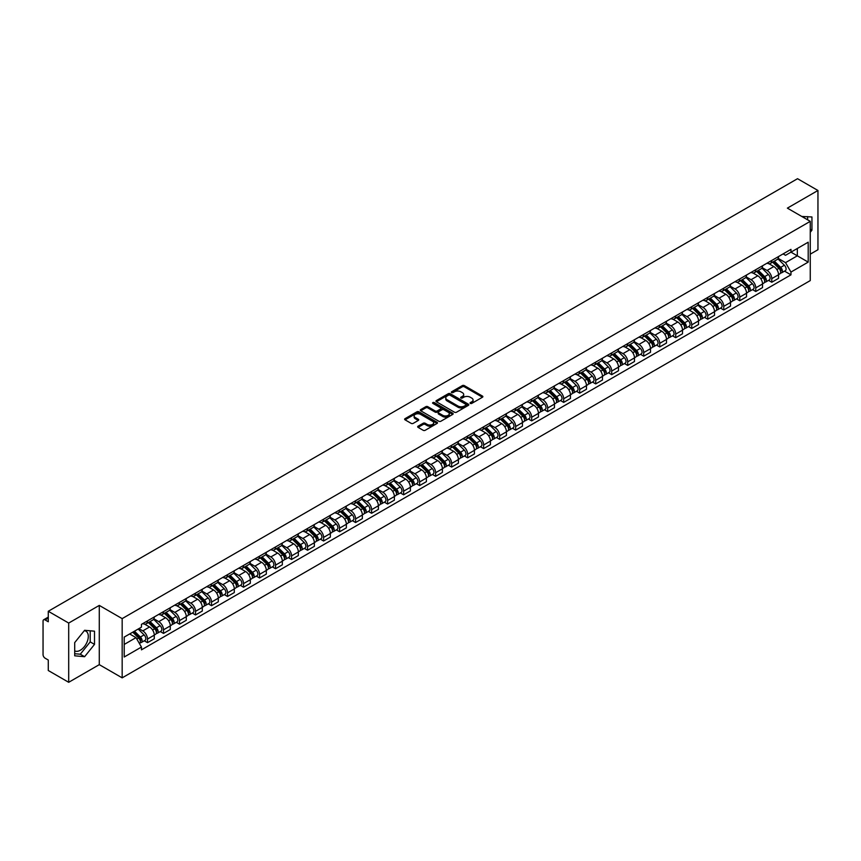<?xml version="1.0" encoding="UTF-8"?>
<svg xmlns="http://www.w3.org/2000/svg" width="861" height="861" viewBox="0 0 861 861"><rect width="100%" height="100%" fill="white"/><g stroke="black" fill="none" stroke-linecap="round" stroke-linejoin="round"><path stroke-width="1.29" d="M470.343 403.411A1.001 0.57 0 0 0 471.753 403.411L482.451 397.233A1.421 0.818 0 0 0 482.87 396.652A1.421 0.818 0 0 0 482.451 396.071L464.327 385.61A1.421 0.818 0 0 0 462.314 385.61L451.605 391.787A1.001 0.57 0 0 0 453.015 392.594L454.404 391.798A4.563 2.637 0 0 1 460.85 391.798L462.357 392.67A4.563 2.637 0 0 1 463.692 394.532A4.563 2.637 0 0 1 462.357 396.394L460.979 397.19A1.001 0.57 0 0 0 462.389 398.008L463.767 397.212A4.563 2.637 0 0 1 470.214 397.212L471.731 398.083A4.563 2.637 0 0 1 473.066 399.935A4.563 2.637 0 0 1 471.731 401.796L470.343 402.604A1.001 0.57 0 0 0 470.343 403.411L470.343 402.604M801.849 216.498A11.322 6.533 -60 0 1 803.399 217.004A11.322 6.533 -60 0 1 804.604 218.091M84.281 630.693A11.322 6.533 -60 0 1 85.96 631.21A11.322 6.533 -60 0 1 87.693 640.283A11.322 6.533 -60 0 1 80.299 650.249A11.322 6.533 -60 0 1 74.703 650.851M418.091 426.195A1.421 0.818 0 0 0 417.682 426.776A1.421 0.818 0 0 0 418.091 427.357L423.181 430.296A1.421 0.818 0 0 0 425.194 430.296L437.076 423.429A1.421 0.818 0 0 0 437.496 422.848A1.421 0.818 0 0 0 437.076 422.267L418.952 411.806A1.421 0.818 0 0 0 416.939 411.806L405.047 418.661A1.421 0.818 0 0 0 404.638 419.242A1.421 0.818 0 0 0 405.047 419.824L411.192 423.375A1.421 0.818 0 0 0 413.205 423.375L418.295 420.437A1.421 0.818 0 0 0 418.715 419.856A1.421 0.818 0 0 0 418.295 419.275L415.25 417.52A3.81 2.196 0 0 1 414.13 415.96A3.81 2.196 0 0 1 416.487 413.926A3.81 2.196 0 0 1 420.642 414.399L432.577 421.298A3.81 2.196 0 0 1 433.686 422.848A3.81 2.196 0 0 1 431.339 424.882A3.81 2.196 0 0 1 427.185 424.408L425.194 423.257A1.421 0.818 0 0 0 423.181 423.257L418.091 426.195L418.091 427.357M122.165 618.618L99.284 605.412L68.697 623.063L48.281 611.267L797.534 178.701L817.95 190.485L787.374 208.136L810.255 221.352L122.165 618.618L122.165 677.855L810.255 280.589L810.255 221.352M454.5 412.215A1.421 0.818 0 0 0 456.513 412.215L468.406 405.348A1.421 0.818 0 0 0 468.815 404.767A1.421 0.818 0 0 0 468.406 404.186L450.271 393.714A1.421 0.818 0 0 0 448.258 393.714L436.376 400.58A1.421 0.818 0 0 0 435.957 401.161A1.421 0.818 0 0 0 436.376 401.743L454.5 412.215M433.298 403.626A1.001 0.57 0 0 1 434.31 403.766L452.725 414.399L440.854 421.255A1.421 0.818 0 0 1 438.841 421.255L420.717 410.783L425.797 407.866L425.797 406.683L420.717 409.621A1.421 0.818 0 0 0 420.297 410.202A1.421 0.818 0 0 0 420.717 410.783L420.717 409.621M425.797 407.866A1.421 0.818 0 0 1 427.809 407.866L427.809 406.683A1.421 0.818 0 0 0 425.797 406.683M427.809 406.683L435.16 410.934A1.421 0.818 0 0 0 437.184 410.934L440.552 408.986A1.421 0.818 0 0 0 440.972 408.405A1.421 0.818 0 0 0 440.552 407.823L432.9 403.4A1.001 0.57 0 0 1 434.31 402.582L452.735 413.226A1.421 0.818 0 0 1 453.155 413.807A1.421 0.818 0 0 1 452.735 414.389L452.735 413.226M68.697 623.063L68.697 682.299L48.281 670.515L48.281 660.032L45.106 658.191A2.906 1.679 -120 0 1 43.05 654.64L43.05 621.104A2.906 1.679 -120 0 1 43.653 619.78L48.281 617.1M810.255 254.167L817.95 249.733L817.95 190.485M68.697 682.299L99.284 664.649L122.165 677.855M48.281 611.267L48.281 621.76L45.106 619.92A2.906 1.679 -120 0 0 43.653 619.78M771.779 260.452A6.673 3.853 60 0 1 770.391 263.444L777.171 259.538A6.673 3.853 -120 0 0 778.548 256.535M762.168 267.642L767.054 270.462A6.673 3.853 60 0 1 771.779 278.641L778.548 274.724A6.673 3.853 -120 0 0 773.824 266.555L768.981 263.757M778.548 274.724L778.548 278.34L771.779 282.247L768.529 280.374M770.391 263.444A6.673 3.853 60 0 1 767.108 263.143M771.779 278.641L771.779 282.247M755.764 269.687A6.673 3.853 60 0 1 754.387 272.689L761.156 268.783A6.673 3.853 -120 0 0 762.545 265.78M752.525 289.619L755.764 291.492L762.545 287.585L762.545 283.969A6.673 3.853 -120 0 0 757.82 275.789L752.977 272.991M754.387 272.689A6.673 3.853 60 0 1 751.104 272.388M746.153 276.876L751.05 279.707A6.673 3.853 60 0 1 755.764 287.875L755.764 291.492M739.76 278.932A6.673 3.853 60 0 1 738.383 281.934L745.152 278.017A6.673 3.853 -120 0 0 746.53 275.025M736.51 298.864L739.76 300.737L746.53 296.819L746.53 293.214A6.673 3.853 -120 0 0 741.816 285.034L736.962 282.236M738.383 281.934A6.673 3.853 60 0 1 735.09 281.633M730.15 286.121L735.046 288.941A6.673 3.853 60 0 1 739.76 297.12L739.76 300.737M723.757 288.177A6.673 3.853 60 0 1 722.368 291.169L729.149 287.262A6.673 3.853 -120 0 0 730.526 284.27M720.506 308.098L723.757 309.971L730.526 306.064L730.526 302.448A6.673 3.853 -120 0 0 725.812 294.279L720.958 291.481M722.368 291.169A6.673 3.853 60 0 1 719.086 290.867M714.146 295.366L719.032 298.186A6.673 3.853 60 0 1 723.757 306.365L723.757 309.971M707.753 297.411A6.673 3.853 60 0 1 706.364 300.414L713.134 296.507A6.673 3.853 -120 0 0 714.522 293.504M704.502 317.343L707.753 319.216L714.522 315.309L714.522 311.693A6.673 3.853 -120 0 0 709.798 303.513L704.955 300.715M706.364 300.414A6.673 3.853 60 0 1 703.082 300.112M698.142 304.6L703.028 307.431A6.673 3.853 60 0 1 707.753 315.6L707.753 319.216M691.738 306.656A6.673 3.853 60 0 1 690.361 309.659L697.13 305.741A6.673 3.853 -120 0 0 698.519 302.749M688.499 326.588L691.738 328.461L698.519 324.543L698.519 320.938A6.673 3.853 -120 0 0 693.794 312.758L688.951 309.96M690.361 309.659A6.673 3.853 60 0 1 687.078 309.357M682.127 313.845L687.024 316.665A6.673 3.853 60 0 1 691.738 324.845L691.738 328.461M675.734 315.901A6.673 3.853 60 0 1 674.357 318.893L681.126 314.986A6.673 3.853 -120 0 0 682.504 311.994M672.484 335.822L675.734 337.695L682.504 333.788L682.504 330.172A6.673 3.853 -120 0 0 677.79 322.003L672.936 319.205M674.357 318.893A6.673 3.853 60 0 1 671.063 318.592M666.123 323.09L671.01 325.91A6.673 3.853 60 0 1 675.734 334.09L675.734 337.695M659.73 325.146A6.673 3.853 60 0 1 658.342 328.138L665.122 324.231A6.673 3.853 -120 0 0 666.5 321.228M656.48 345.067L659.73 346.94L666.5 343.033L666.5 339.417A6.673 3.853 -120 0 0 661.775 331.237L656.932 328.439M658.342 328.138A6.673 3.853 60 0 1 655.06 327.837M650.12 332.324L655.006 335.155A6.673 3.853 60 0 1 659.73 343.324L659.73 346.94M643.716 334.38A6.673 3.853 60 0 1 642.338 337.383L649.108 333.465A6.673 3.853 -120 0 0 650.496 330.473M640.476 354.312L643.716 356.185L650.496 352.278L650.496 348.662A6.673 3.853 -120 0 0 645.772 340.482L640.928 337.684M642.338 337.383A6.673 3.853 60 0 1 639.056 337.081M634.105 341.569L639.002 344.389A6.673 3.853 60 0 1 643.716 352.569L643.716 356.185M627.712 343.625A6.673 3.853 60 0 1 626.334 346.617L633.104 342.71A6.673 3.853 -120 0 0 634.482 339.718M624.462 363.546L627.712 365.419L634.482 361.512L634.482 357.896A6.673 3.853 -120 0 0 629.768 349.727L624.914 346.929M626.334 346.617A6.673 3.853 60 0 1 623.041 346.316M618.101 350.814L622.998 353.634A6.673 3.853 60 0 1 627.712 361.814L627.712 365.419M611.708 352.87A6.673 3.853 60 0 1 610.32 355.862L617.1 351.955A6.673 3.853 -120 0 0 618.478 348.953M608.458 372.791L611.708 374.664L618.478 370.757L618.478 367.141A6.673 3.853 -120 0 0 613.764 358.972L608.91 356.163M610.32 355.862A6.673 3.853 60 0 1 607.037 355.561M602.097 360.049L606.983 362.879A6.673 3.853 60 0 1 611.708 371.048L611.708 374.664M595.704 362.104A6.673 3.853 60 0 1 594.316 365.107L601.086 361.19A6.673 3.853 -120 0 0 602.474 358.198M592.454 382.036L595.704 383.909L602.474 380.002L602.474 376.386A6.673 3.853 -120 0 0 597.749 368.207L592.906 365.408M594.316 365.107A6.673 3.853 60 0 1 591.033 364.806M586.093 369.294L590.98 372.113A6.673 3.853 60 0 1 595.704 380.293L595.704 383.909M579.69 371.349A6.673 3.853 60 0 1 578.312 374.341L585.082 370.434A6.673 3.853 -120 0 0 586.459 367.443M576.45 391.271L579.69 393.154L586.47 389.237L586.47 385.62A6.673 3.853 -120 0 0 581.745 377.452L576.902 374.653M578.312 374.341A6.673 3.853 60 0 1 575.03 374.04M570.079 378.539L574.976 381.358A6.673 3.853 60 0 1 579.69 389.538L579.69 393.154M563.686 380.594A6.673 3.853 60 0 1 562.308 383.586L569.078 379.679A6.673 3.853 -120 0 0 570.456 376.677M560.436 400.516L563.686 402.388L570.456 398.482L570.456 394.865A6.673 3.853 -120 0 0 565.742 386.697L560.888 383.898M562.308 383.586A6.673 3.853 60 0 1 559.015 383.285M554.075 387.773L558.961 390.603A6.673 3.853 60 0 1 563.686 398.772L563.686 402.388M547.682 389.829A6.673 3.853 60 0 1 546.294 392.831L553.063 388.914A6.673 3.853 -120 0 0 554.452 385.922M544.432 409.761L547.682 411.633L554.452 407.727L554.452 404.11A6.673 3.853 -120 0 0 549.727 395.931L544.884 393.133M546.294 392.831A6.673 3.853 60 0 1 543.011 392.53M538.071 397.018L542.957 399.848A6.673 3.853 60 0 1 547.682 408.017L547.682 411.633M531.668 399.073A6.673 3.853 60 0 1 530.29 402.065L537.06 398.159A6.673 3.853 -120 0 0 538.448 395.167M528.428 418.995L531.668 420.878L538.448 416.961L538.448 413.355A6.673 3.853 -120 0 0 533.723 405.176L528.88 402.378M530.29 402.065A6.673 3.853 60 0 1 527.007 401.764M522.057 406.263L526.954 409.083A6.673 3.853 60 0 1 531.668 417.262L531.668 420.878M515.664 408.318A6.673 3.853 60 0 1 514.286 411.31L521.056 407.404A6.673 3.853 -120 0 0 522.433 404.401M512.413 428.24L515.664 430.113L522.433 426.206L522.433 422.59A6.673 3.853 -120 0 0 517.719 414.421L512.865 411.623M514.286 411.31A6.673 3.853 60 0 1 510.993 411.009M506.053 415.497L510.95 418.328A6.673 3.853 60 0 1 515.664 426.496L515.664 430.113M499.66 417.553A6.673 3.853 60 0 1 498.271 420.555L505.052 416.638A6.673 3.853 -120 0 0 506.429 413.646M496.41 437.485L499.66 439.358L506.429 435.451L506.429 431.835A6.673 3.853 -120 0 0 501.715 423.655L496.862 420.857M498.271 420.555A6.673 3.853 60 0 1 494.989 420.254M490.049 424.742L494.935 427.573A6.673 3.853 60 0 1 499.66 435.741L499.66 439.358M483.656 426.798A6.673 3.853 60 0 1 482.268 429.79L489.037 425.883A6.673 3.853 -120 0 0 490.426 422.891M480.406 446.719L483.656 448.603L490.426 444.685L490.426 441.08A6.673 3.853 -120 0 0 485.701 432.9L480.858 430.102M482.268 429.79A6.673 3.853 60 0 1 478.985 429.488M474.045 433.987L478.931 436.807A6.673 3.853 60 0 1 483.656 444.986L483.656 448.603M467.641 436.043A6.673 3.853 60 0 1 466.264 439.035L473.033 435.128A6.673 3.853 -120 0 0 474.411 432.125M464.402 455.964L467.641 457.837L474.422 453.93L474.422 450.314A6.673 3.853 -120 0 0 469.697 442.145L464.854 439.347M466.264 439.035A6.673 3.853 60 0 1 462.97 438.733M458.03 443.232L462.927 446.052A6.673 3.853 60 0 1 467.641 454.231L467.641 457.837M451.638 445.277A6.673 3.853 60 0 1 450.26 448.28L457.03 444.362A6.673 3.853 -120 0 0 458.407 441.37M448.387 465.209L451.638 467.082L458.407 463.175L458.407 459.559A6.673 3.853 -120 0 0 453.693 451.379L448.839 448.581M450.26 448.28A6.673 3.853 60 0 1 446.967 447.978M442.027 452.466L446.913 455.297A6.673 3.853 60 0 1 451.638 463.466L451.638 467.082M435.634 454.522A6.673 3.853 60 0 1 434.245 457.514L441.015 453.607A6.673 3.853 -120 0 0 442.403 450.615M432.383 474.443L435.634 476.327L442.403 472.409L442.403 468.804A6.673 3.853 -120 0 0 437.679 460.624L432.835 457.826M434.245 457.514A6.673 3.853 60 0 1 430.963 457.213M426.023 461.711L430.909 464.531A6.673 3.853 60 0 1 435.634 472.711L435.634 476.327M419.619 463.767A6.673 3.853 60 0 1 418.242 466.759L425.011 462.852A6.673 3.853 -120 0 0 426.399 459.849M416.38 483.688L419.619 485.561L426.399 481.654L426.399 478.038A6.673 3.853 -120 0 0 421.675 469.869L416.832 467.071M418.242 466.759A6.673 3.853 60 0 1 414.959 466.458M410.008 470.956L414.905 473.776A6.673 3.853 60 0 1 419.619 481.956L419.619 485.561M403.615 473.001A6.673 3.853 60 0 1 402.238 476.004L409.007 472.086A6.673 3.853 -120 0 0 410.385 469.094M400.365 492.933L403.615 494.806L410.385 490.899L410.385 487.283A6.673 3.853 -120 0 0 405.671 479.103L400.817 476.305M402.238 476.004A6.673 3.853 60 0 1 398.944 475.702M394.004 480.19L398.901 483.021A6.673 3.853 60 0 1 403.615 491.19L403.615 494.806M387.611 482.246A6.673 3.853 60 0 1 386.223 485.238L393.003 481.331A6.673 3.853 -120 0 0 394.381 478.339M384.361 502.167L387.611 504.051L394.381 500.133L394.381 496.528A6.673 3.853 -120 0 0 389.667 488.348L384.813 485.55M386.223 485.238A6.673 3.853 60 0 1 382.941 484.937M378.001 489.435L382.887 492.255A6.673 3.853 60 0 1 387.611 500.435L387.611 504.051M371.608 491.491A6.673 3.853 60 0 1 370.219 494.483L376.989 490.576A6.673 3.853 -120 0 0 378.377 487.574M368.357 511.412L371.608 513.285L378.377 509.378L378.377 505.762A6.673 3.853 -120 0 0 373.652 497.593L368.809 494.795M370.219 494.483A6.673 3.853 60 0 1 366.937 494.182M361.997 498.68L366.883 501.5A6.673 3.853 60 0 1 371.608 509.68L371.608 513.285M355.593 500.725A6.673 3.853 60 0 1 354.215 503.728L360.985 499.821A6.673 3.853 -120 0 0 362.363 496.819M352.353 520.657L355.593 522.53L362.363 518.623L362.363 515.007A6.673 3.853 -120 0 0 357.649 506.828L352.806 504.029M354.215 503.728A6.673 3.853 60 0 1 350.922 503.427M345.982 507.915L350.879 510.745A6.673 3.853 60 0 1 355.593 518.914L355.593 522.53M339.589 509.97A6.673 3.853 60 0 1 338.212 512.962L344.981 509.055A6.673 3.853 -120 0 0 346.359 506.064M336.339 529.902L339.589 531.775L346.359 527.858L346.359 524.252A6.673 3.853 -120 0 0 341.645 516.073L336.791 513.274M338.212 512.962A6.673 3.853 60 0 1 334.918 512.672M329.978 517.16L334.864 519.979A6.673 3.853 60 0 1 339.589 528.159L339.589 531.775M323.585 519.215A6.673 3.853 60 0 1 322.197 522.207L328.967 518.3A6.673 3.853 -120 0 0 330.355 515.298M320.335 539.137L323.585 541.009L330.355 537.103L330.355 533.486A6.673 3.853 -120 0 0 325.63 525.318L320.787 522.519M322.197 522.207A6.673 3.853 60 0 1 318.914 521.906M313.974 526.405L318.861 529.224A6.673 3.853 60 0 1 323.585 537.404L323.585 541.009M307.571 528.45A6.673 3.853 60 0 1 306.193 531.452L312.963 527.545A6.673 3.853 -120 0 0 314.351 524.543M304.331 548.382L307.571 550.254L314.351 546.348L314.351 542.731A6.673 3.853 -120 0 0 309.626 534.552L304.783 531.754M306.193 531.452A6.673 3.853 60 0 1 302.911 531.151M297.96 535.639L302.857 538.469A6.673 3.853 60 0 1 307.571 546.638L307.571 550.254M291.567 537.694A6.673 3.853 60 0 1 290.189 540.697L296.959 536.78A6.673 3.853 -120 0 0 298.336 533.788M288.317 557.627L291.567 559.499L298.336 555.582L298.336 551.976A6.673 3.853 -120 0 0 293.623 543.797L288.769 540.999M290.189 540.697A6.673 3.853 60 0 1 286.896 540.396M281.956 544.884L286.853 547.704A6.673 3.853 60 0 1 291.567 555.883L291.567 559.499M275.563 546.939A6.673 3.853 60 0 1 274.175 549.931L280.955 546.025A6.673 3.853 -120 0 0 282.333 543.033M272.313 566.861L275.563 568.734L282.333 564.827L282.333 561.211A6.673 3.853 -120 0 0 277.608 553.042L272.765 550.244M274.175 549.931A6.673 3.853 60 0 1 270.892 549.63M265.952 554.129L270.838 556.949A6.673 3.853 60 0 1 275.563 565.128L275.563 568.734M259.548 556.174A6.673 3.853 60 0 1 258.171 559.176L264.94 555.27A6.673 3.853 -120 0 0 266.329 552.267M256.309 576.106L259.559 577.979L266.329 574.072L266.329 570.456A6.673 3.853 -120 0 0 261.604 562.276L256.761 559.478M258.171 559.176A6.673 3.853 60 0 1 254.888 558.875M249.938 563.363L254.834 566.194A6.673 3.853 60 0 1 259.559 574.362L259.559 577.979M243.545 565.419A6.673 3.853 60 0 1 242.167 568.421L248.937 564.504A6.673 3.853 -120 0 0 250.314 561.512M240.305 585.351L243.545 587.224L250.314 583.306L250.314 579.701A6.673 3.853 -120 0 0 245.6 571.521L240.757 568.723M242.167 568.421A6.673 3.853 60 0 1 238.874 568.12M233.934 572.608L238.831 575.428A6.673 3.853 60 0 1 243.545 583.607L243.545 587.224M227.541 574.664A6.673 3.853 60 0 1 226.152 577.656L232.933 573.749A6.673 3.853 -120 0 0 234.31 570.757M224.29 594.585L227.541 596.458L234.31 592.551L234.31 588.935A6.673 3.853 -120 0 0 229.596 580.766L224.743 577.968M226.152 577.656A6.673 3.853 60 0 1 222.87 577.354M217.93 581.853L222.816 584.673A6.673 3.853 60 0 1 227.541 592.852L227.541 596.458M211.537 583.909A6.673 3.853 60 0 1 210.149 586.901L216.918 582.994A6.673 3.853 -120 0 0 218.307 579.991M208.287 603.83L211.537 605.703L218.307 601.796L218.307 598.18A6.673 3.853 -120 0 0 213.582 590L208.739 587.202M210.149 586.901A6.673 3.853 60 0 1 206.866 586.599M201.926 591.087L206.812 593.918A6.673 3.853 60 0 1 211.537 602.087L211.537 605.703M195.522 593.143A6.673 3.853 60 0 1 194.145 596.146L200.914 592.228A6.673 3.853 -120 0 0 202.303 589.236M192.283 613.075L195.522 614.948L202.303 611.041L202.303 607.425A6.673 3.853 -120 0 0 197.578 599.245L192.735 596.447M194.145 596.146A6.673 3.853 60 0 1 190.862 595.844M185.911 600.332L190.808 603.152A6.673 3.853 60 0 1 195.522 611.332L195.522 614.948M179.518 602.388A6.673 3.853 60 0 1 178.141 605.38L184.911 601.473A6.673 3.853 -120 0 0 186.288 598.481M176.268 622.309L179.518 624.182L186.288 620.275L186.288 616.659A6.673 3.853 -120 0 0 181.574 608.49L176.72 605.692M178.141 605.38A6.673 3.853 60 0 1 174.848 605.079M169.908 609.577L174.805 612.397A6.673 3.853 60 0 1 179.518 620.577L179.518 624.182M163.515 611.633A6.673 3.853 60 0 1 162.126 614.625L168.907 610.718A6.673 3.853 -120 0 0 170.284 607.715M160.264 631.554L163.515 633.427L170.284 629.52L170.284 625.904A6.673 3.853 -120 0 0 165.56 617.724L160.716 614.926M162.126 614.625A6.673 3.853 60 0 1 158.844 614.323M153.904 618.811L158.79 621.642A6.673 3.853 60 0 1 163.515 629.811L163.515 633.427M147.5 620.867A6.673 3.853 60 0 1 146.122 623.87L152.892 619.952A6.673 3.853 -120 0 0 154.28 616.96M144.261 640.799L147.511 642.672L154.28 638.765L154.28 635.149A6.673 3.853 -120 0 0 149.556 626.969L144.713 624.171M146.122 623.87A6.673 3.853 60 0 1 142.84 623.568M138.89 628.627L142.786 630.876A6.673 3.853 60 0 1 147.511 639.056L147.511 642.672M783.112 253.909L785.523 255.297L808.199 242.199L797.329 248.485L797.329 255.825L785.523 262.637L778.172 258.397M124.21 644.448L136.016 637.635L141.452 647.052L124.21 657.008L124.21 637.097L141.452 627.152L141.452 624.365L790.968 249.367L790.968 252.155L808.199 262.11L790.968 272.065L785.523 262.637M808.199 242.199L808.199 262.11M141.452 647.052L141.452 649.84L790.968 274.842L790.968 272.065M810.255 232.276L811.945 230.178L811.945 216.972L801.752 216.445M99.284 605.412L99.284 664.649M74.703 655.813L84.604 656.706L94.506 644.383L94.506 631.178L84.604 630.295L74.703 642.618L74.703 655.813M136.016 637.635L129.656 633.965M784.532 271.14L790.968 274.842M807.64 219.846L807.64 216.585M810.255 229.198L811.945 230.178M74.703 653.714L80.299 654.209L90.201 641.897L90.201 630.801M80.299 654.209L84.604 656.706M90.201 641.897L94.506 644.383M470.741 403.551L471.731 402.98A4.563 2.637 0 0 0 473.066 401.129L473.066 399.935M463.692 394.532L463.692 395.716A4.563 2.637 0 0 1 462.357 397.578L461.378 398.148M482.451 396.071L482.451 397.233L464.327 386.793A1.421 0.818 0 0 0 462.314 386.793L452.003 392.734M468.406 404.186L468.406 405.348L450.271 394.898A1.421 0.818 0 0 0 448.258 394.898L436.398 401.753M465.887 405.176A1.001 0.57 0 0 0 465.887 404.358L449.969 395.167A1.001 0.57 0 0 0 448.559 395.167L447.096 396.017A4.563 2.637 0 0 0 445.761 397.879A4.563 2.637 0 0 0 447.096 399.741L457.977 406.015A4.563 2.637 0 0 0 464.423 406.015L465.887 405.176L465.887 406.36A1.001 0.57 0 0 0 466.178 405.951L466.178 404.767M445.761 397.879L445.761 399.063A4.563 2.637 0 0 0 447.096 400.925L447.096 399.741M465.887 406.36L464.423 407.199A4.563 2.637 0 0 1 457.977 407.199L447.096 400.925M427.809 407.866L435.16 412.118A1.421 0.818 0 0 0 437.184 412.118L440.552 410.17A1.421 0.818 0 0 0 440.972 409.588L440.972 408.405M442.791 415.336A3.81 2.196 0 0 0 446.945 415.809A3.81 2.196 0 0 0 449.302 413.775A3.81 2.196 0 0 0 448.183 412.225L443.975 409.793A1.421 0.818 0 0 0 441.962 409.793L438.593 411.741A1.421 0.818 0 0 0 438.174 412.322A1.421 0.818 0 0 0 438.593 412.903L442.791 415.336L442.791 416.52A3.81 2.196 0 0 0 446.945 416.993A3.81 2.196 0 0 0 449.302 414.959L449.302 413.775M438.174 412.322L438.174 413.506A1.421 0.818 0 0 0 438.593 414.087L438.593 412.903M442.791 416.52L438.593 414.087M433.686 422.848L433.686 424.032A3.81 2.196 0 0 1 431.339 426.066A3.81 2.196 0 0 1 427.185 425.592L425.194 424.441A1.421 0.818 0 0 0 423.181 424.441L418.112 427.368M414.13 415.96L414.13 417.144A3.81 2.196 0 0 0 415.25 418.704L415.25 417.52M418.295 419.275L418.295 420.437L415.25 418.704M437.076 422.267L437.076 423.429L418.952 412.989A1.421 0.818 0 0 0 416.939 412.989L405.068 419.834L405.047 418.661M772.64 262.153L778.947 268.374A3.627 2.099 60 0 1 779.905 273.809L778.548 274.594M773.899 263.391L776.568 264.93M773.339 261.744L780.238 268.557A1.744 1.001 60 0 1 780.701 271.172A1.744 1.001 60 0 1 780.54 271.237M774.383 261.141L780.69 267.362A3.627 2.099 60 0 1 781.648 272.808A3.627 2.099 60 0 1 780.55 272.915M777.913 258.849L784.382 265.231A3.627 2.099 60 0 1 785.34 270.666L781.648 272.808M756.625 271.387L762.932 277.619A3.627 2.099 60 0 1 763.89 283.054L762.545 283.829M757.884 272.636L760.564 274.175M757.325 270.989L764.234 277.802A1.744 1.001 60 0 1 764.697 280.417A1.744 1.001 60 0 1 764.536 280.471M758.38 270.386L764.676 276.607A3.627 2.099 60 0 1 765.633 282.042A3.627 2.099 60 0 1 764.546 282.16M761.899 268.094L768.378 274.476A3.627 2.099 60 0 1 769.336 279.911L765.633 282.042M740.621 280.632L746.928 286.853A3.627 2.099 60 0 1 747.886 292.299L746.53 293.074M741.881 281.87L744.55 283.42M741.321 280.234L748.231 287.047A1.744 1.001 60 0 1 748.683 289.651A1.744 1.001 60 0 1 748.532 289.716M742.365 279.631L748.672 285.852A3.627 2.099 60 0 1 749.63 291.287A3.627 2.099 60 0 1 748.532 291.405M745.895 277.328L752.363 283.71A3.627 2.099 60 0 1 753.321 289.156L749.63 291.287M724.618 289.877L730.924 296.098A3.627 2.099 60 0 1 731.882 301.533L730.526 302.319M725.877 291.115L728.546 292.665M725.317 289.468L732.227 296.281A1.744 1.001 60 0 1 732.679 298.896A1.744 1.001 60 0 1 732.517 298.961M726.361 288.865L732.668 295.086A3.627 2.099 60 0 1 733.626 300.532A3.627 2.099 60 0 1 732.528 300.64M729.891 286.573L736.359 292.955A3.627 2.099 60 0 1 737.317 298.401L733.626 300.532M708.614 299.122L714.921 305.343A3.627 2.099 60 0 1 715.868 310.778L714.522 311.564M709.862 300.36L712.542 301.899M709.313 298.713L716.212 305.526A1.744 1.001 60 0 1 716.675 308.141A1.744 1.001 60 0 1 716.513 308.195M710.357 298.11L716.664 304.331A3.627 2.099 60 0 1 717.622 309.766A3.627 2.099 60 0 1 716.524 309.885M713.887 295.818L720.356 302.2A3.627 2.099 60 0 1 721.314 307.635L717.622 309.766M692.599 308.356L698.906 314.577A3.627 2.099 60 0 1 699.864 320.023L698.508 320.798M693.858 309.594L696.538 311.144M693.299 307.958L700.208 314.771A1.744 1.001 60 0 1 700.671 317.375A1.744 1.001 60 0 1 700.51 317.44M694.343 307.355L700.65 313.576A3.627 2.099 60 0 1 701.607 319.011A3.627 2.099 60 0 1 700.51 319.13M697.873 305.052L704.352 311.434A3.627 2.099 60 0 1 705.299 316.88L701.607 319.011M676.595 317.601L682.902 323.822A3.627 2.099 60 0 1 683.86 329.257L682.504 330.043M677.855 318.839L680.524 320.389M677.295 317.192L684.204 324.005A1.744 1.001 60 0 1 684.656 326.62A1.744 1.001 60 0 1 684.506 326.685M678.339 316.59L684.646 322.81A3.627 2.099 60 0 1 685.604 328.256A3.627 2.099 60 0 1 684.506 328.375M681.869 314.297L688.337 320.679A3.627 2.099 60 0 1 689.295 326.125L685.604 328.256M660.591 326.846L666.898 333.067A3.627 2.099 60 0 1 667.856 338.502L666.5 339.288M661.851 328.084L664.52 329.623M661.291 326.437L668.19 333.25A1.744 1.001 60 0 1 668.653 335.865A1.744 1.001 60 0 1 668.491 335.919M662.335 325.835L668.642 332.055A3.627 2.099 60 0 1 669.6 337.49A3.627 2.099 60 0 1 668.502 337.609M665.865 323.542L672.333 329.924A3.627 2.099 60 0 1 673.291 335.36L669.6 337.49M644.577 336.081L650.884 342.301A3.627 2.099 60 0 1 651.842 347.747L650.496 348.522M645.836 337.329L648.516 338.868M645.276 335.682L652.186 342.495A1.744 1.001 60 0 1 652.649 345.1A1.744 1.001 60 0 1 652.487 345.164M646.331 335.08L652.627 341.3A3.627 2.099 60 0 1 653.585 346.735A3.627 2.099 60 0 1 652.498 346.854M649.851 332.776L656.33 339.169A3.627 2.099 60 0 1 657.287 344.604L653.585 346.735M628.573 345.326L634.88 351.546A3.627 2.099 60 0 1 635.838 356.981L634.482 357.767M629.832 346.563L632.501 348.113M629.273 344.917L636.182 351.729A1.744 1.001 60 0 1 636.634 354.345A1.744 1.001 60 0 1 636.483 354.409M630.317 344.314L636.623 350.535A3.627 2.099 60 0 1 637.581 355.98A3.627 2.099 60 0 1 636.483 356.099M633.847 342.021L640.315 348.404A3.627 2.099 60 0 1 641.273 353.849L637.581 355.98M612.569 354.571L618.876 360.791A3.627 2.099 60 0 1 619.834 366.226L618.478 367.012M613.828 355.808L616.498 357.347M613.269 354.162L620.168 360.974A1.744 1.001 60 0 1 620.63 363.59A1.744 1.001 60 0 1 620.469 363.643M614.313 353.559L620.62 359.78A3.627 2.099 60 0 1 621.577 365.215A3.627 2.099 60 0 1 620.48 365.333M617.843 351.266L624.311 357.649A3.627 2.099 60 0 1 625.269 363.084L621.577 365.215M596.565 363.805L602.872 370.026A3.627 2.099 60 0 1 603.819 375.471L602.474 376.246M597.814 365.053L600.494 366.592M597.265 363.407L604.164 370.219A1.744 1.001 60 0 1 604.626 372.824A1.744 1.001 60 0 1 604.465 372.888M598.309 362.804L604.616 369.025A3.627 2.099 60 0 1 605.574 374.46A3.627 2.099 60 0 1 604.476 374.578M601.839 360.501L608.307 366.894A3.627 2.099 60 0 1 609.265 372.329L605.574 374.46M580.551 373.05L586.858 379.27A3.627 2.099 60 0 1 587.815 384.706L586.459 385.491M581.81 374.287L584.49 375.837M581.25 372.641L588.16 379.453A1.744 1.001 60 0 1 588.623 382.069A1.744 1.001 60 0 1 588.461 382.133M582.294 372.038L588.601 378.259A3.627 2.099 60 0 1 589.559 383.705A3.627 2.099 60 0 1 588.461 383.823M585.824 369.746L592.303 376.128A3.627 2.099 60 0 1 593.251 381.574L589.559 383.705M564.547 382.295L570.854 388.515A3.627 2.099 60 0 1 571.812 393.951L570.456 394.736M565.806 383.532L568.475 385.071M565.246 381.886L572.156 388.698A1.744 1.001 60 0 1 572.608 391.314A1.744 1.001 60 0 1 572.457 391.378M566.29 381.283L572.597 387.504A3.627 2.099 60 0 1 573.555 392.939A3.627 2.099 60 0 1 572.457 393.057M569.821 378.991L576.289 385.373A3.627 2.099 60 0 1 577.247 390.808L573.555 392.939M548.543 391.529L554.85 397.75A3.627 2.099 60 0 1 555.808 403.196L554.452 403.97M549.802 392.777L552.471 394.316M549.243 391.131L556.141 397.943A1.744 1.001 60 0 1 556.604 400.548A1.744 1.001 60 0 1 556.443 400.613M550.287 390.528L556.593 396.749A3.627 2.099 60 0 1 557.551 402.184A3.627 2.099 60 0 1 556.454 402.302M553.817 388.225L560.285 394.618A3.627 2.099 60 0 1 561.243 400.053L557.551 402.184M532.529 400.774L538.835 406.995A3.627 2.099 60 0 1 539.793 412.43L538.448 413.215M533.788 402.012L536.468 403.561M533.228 400.365L540.138 407.178A1.744 1.001 60 0 1 540.6 409.793A1.744 1.001 60 0 1 540.439 409.858M534.283 399.762L540.579 405.983A3.627 2.099 60 0 1 541.537 411.429A3.627 2.099 60 0 1 540.45 411.547M537.802 397.47L544.281 403.852A3.627 2.099 60 0 1 545.239 409.298L541.537 411.429M516.525 410.019L522.831 416.24A3.627 2.099 60 0 1 523.789 421.675L522.433 422.46M517.784 411.257L520.453 412.796M517.224 409.61L524.134 416.423A1.744 1.001 60 0 1 524.586 419.038A1.744 1.001 60 0 1 524.435 419.103M518.268 409.007L524.575 415.228A3.627 2.099 60 0 1 525.533 420.663A3.627 2.099 60 0 1 524.435 420.781M521.798 406.715L528.267 413.097A3.627 2.099 60 0 1 529.224 418.532L525.533 420.663M500.521 419.253L506.828 425.474A3.627 2.099 60 0 1 507.786 430.92L506.429 431.695M501.78 420.502L504.449 422.041M501.22 418.855L508.119 425.668A1.744 1.001 60 0 1 508.582 428.272A1.744 1.001 60 0 1 508.42 428.337M502.264 418.252L508.571 424.473A3.627 2.099 60 0 1 509.529 429.908A3.627 2.099 60 0 1 508.431 430.026M505.794 415.949L512.263 422.342A3.627 2.099 60 0 1 513.221 427.777L509.529 429.908M484.517 428.498L490.824 434.719A3.627 2.099 60 0 1 491.771 440.154L490.426 440.94M485.765 429.736L488.445 431.286M485.217 428.089L492.115 434.902A1.744 1.001 60 0 1 492.578 437.517A1.744 1.001 60 0 1 492.417 437.582M486.261 427.486L492.567 433.707A3.627 2.099 60 0 1 493.525 439.153A3.627 2.099 60 0 1 492.427 439.271M489.791 425.194L496.259 431.576A3.627 2.099 60 0 1 497.217 437.022L493.525 439.153M468.502 437.743L474.809 443.964A3.627 2.099 60 0 1 475.767 449.399L474.411 450.185M469.762 438.981L472.441 440.52M469.202 437.334L476.111 444.147A1.744 1.001 60 0 1 476.574 446.762A1.744 1.001 60 0 1 476.413 446.827M470.246 436.731L476.553 442.952A3.627 2.099 60 0 1 477.511 448.398A3.627 2.099 60 0 1 476.413 448.506M473.776 434.439L480.255 440.821A3.627 2.099 60 0 1 481.202 446.256L477.511 448.398M452.499 446.977L458.805 453.198A3.627 2.099 60 0 1 459.763 458.644L458.407 459.419M453.758 448.226L456.427 449.765M453.198 446.579L460.108 453.392A1.744 1.001 60 0 1 460.56 455.996A1.744 1.001 60 0 1 460.409 456.061M454.242 445.976L460.549 452.197A3.627 2.099 60 0 1 461.507 457.632A3.627 2.099 60 0 1 460.409 457.751M457.772 443.684L464.24 450.066A3.627 2.099 60 0 1 465.198 455.501L461.507 457.632M436.495 456.222L442.802 462.443A3.627 2.099 60 0 1 443.759 467.878L442.403 468.664M437.754 457.46L440.423 459.01M437.194 455.824L444.093 462.626A1.744 1.001 60 0 1 444.556 465.241A1.744 1.001 60 0 1 444.394 465.306M438.238 455.211L444.545 461.442A3.627 2.099 60 0 1 445.503 466.877A3.627 2.099 60 0 1 444.405 466.996M441.768 452.918L448.237 459.3A3.627 2.099 60 0 1 449.194 464.746L445.503 466.877M420.48 465.467L426.787 471.688A3.627 2.099 60 0 1 427.745 477.123L426.399 477.909M421.739 466.705L424.419 468.244M421.18 465.058L428.089 471.871A1.744 1.001 60 0 1 428.552 474.486A1.744 1.001 60 0 1 428.391 474.551M422.234 464.456L428.53 470.676A3.627 2.099 60 0 1 429.488 476.122A3.627 2.099 60 0 1 428.401 476.23M425.754 462.163L432.233 468.545A3.627 2.099 60 0 1 433.191 473.98L429.488 476.122M404.476 474.702L410.783 480.922A3.627 2.099 60 0 1 411.741 486.368L410.385 487.143M405.735 475.95L408.405 477.489M405.176 474.303L412.085 481.116A1.744 1.001 60 0 1 412.537 483.721A1.744 1.001 60 0 1 412.387 483.785M406.22 473.701L412.527 479.921A3.627 2.099 60 0 1 413.484 485.356A3.627 2.099 60 0 1 412.387 485.475M409.75 471.408L416.218 477.79A3.627 2.099 60 0 1 417.176 483.225L413.484 485.356M388.472 483.947L394.779 490.167A3.627 2.099 60 0 1 395.737 495.602L394.381 496.388M389.732 485.184L392.401 486.734M389.172 483.548L396.071 490.361A1.744 1.001 60 0 1 396.534 492.966A1.744 1.001 60 0 1 396.372 493.03M390.216 482.946L396.523 489.166A3.627 2.099 60 0 1 397.481 494.601A3.627 2.099 60 0 1 396.383 494.72M393.746 480.642L400.214 487.025A3.627 2.099 60 0 1 401.172 492.47L397.481 494.601M372.469 493.192L378.765 499.412A3.627 2.099 60 0 1 379.723 504.847L378.377 505.633M373.717 494.429L376.397 495.968M373.168 492.783L380.067 499.595A1.744 1.001 60 0 1 380.53 502.211A1.744 1.001 60 0 1 380.368 502.275M374.212 492.18L380.519 498.401A3.627 2.099 60 0 1 381.466 503.846A3.627 2.099 60 0 1 380.379 503.954M377.742 489.887L384.21 496.27A3.627 2.099 60 0 1 385.168 501.705L381.466 503.846M356.454 502.426L362.761 508.647A3.627 2.099 60 0 1 363.719 514.092L362.363 514.867M357.713 503.674L360.393 505.213M357.154 502.028L364.063 508.84A1.744 1.001 60 0 1 364.526 511.445A1.744 1.001 60 0 1 364.364 511.509M358.198 501.425L364.504 507.646A3.627 2.099 60 0 1 365.462 513.081A3.627 2.099 60 0 1 364.364 513.199M361.728 499.132L368.207 505.515A3.627 2.099 60 0 1 369.154 510.95L365.462 513.081M340.45 511.671L346.757 517.891A3.627 2.099 60 0 1 347.715 523.337L346.359 524.112M341.709 512.908L344.378 514.458M341.15 511.273L348.059 518.085A1.744 1.001 60 0 1 348.511 520.69A1.744 1.001 60 0 1 348.361 520.754M342.194 510.67L348.501 516.891A3.627 2.099 60 0 1 349.458 522.326A3.627 2.099 60 0 1 348.361 522.444M345.724 508.367L352.192 514.749A3.627 2.099 60 0 1 353.15 520.195L349.458 522.326M324.446 520.916L330.753 527.136A3.627 2.099 60 0 1 331.711 532.572L330.355 533.357M325.706 522.153L328.375 523.692M325.146 520.507L332.045 527.319A1.744 1.001 60 0 1 332.507 529.935A1.744 1.001 60 0 1 332.346 529.999M326.19 519.904L332.497 526.125A3.627 2.099 60 0 1 333.455 531.571A3.627 2.099 60 0 1 332.357 531.678M329.72 517.612L336.188 523.994A3.627 2.099 60 0 1 337.146 529.429L333.455 531.571M308.432 530.15L314.739 536.371A3.627 2.099 60 0 1 315.696 541.817L314.34 542.591M309.691 531.398L312.371 532.937M309.131 529.752L316.041 536.564A1.744 1.001 60 0 1 316.504 539.169A1.744 1.001 60 0 1 316.342 539.234M310.186 529.149L316.482 535.37A3.627 2.099 60 0 1 317.44 540.805A3.627 2.099 60 0 1 316.353 540.923M313.705 526.857L320.184 533.239A3.627 2.099 60 0 1 321.142 538.674L317.44 540.805M292.428 539.395L298.735 545.616A3.627 2.099 60 0 1 299.693 551.062L298.336 551.836M293.687 540.633L296.356 542.182M293.127 538.997L300.037 545.809A1.744 1.001 60 0 1 300.489 548.414A1.744 1.001 60 0 1 300.338 548.479M294.171 538.394L300.478 544.615A3.627 2.099 60 0 1 301.436 550.05A3.627 2.099 60 0 1 300.338 550.168M297.702 536.091L304.17 542.473A3.627 2.099 60 0 1 305.128 547.919L301.436 550.05M276.424 548.64L282.731 554.861A3.627 2.099 60 0 1 283.689 560.296L282.333 561.081M277.683 549.878L280.352 551.427M277.124 548.231L284.022 555.044A1.744 1.001 60 0 1 284.485 557.659A1.744 1.001 60 0 1 284.324 557.724M278.168 547.628L284.474 553.849A3.627 2.099 60 0 1 285.432 559.295A3.627 2.099 60 0 1 284.334 559.402M281.698 545.336L288.166 551.718A3.627 2.099 60 0 1 289.124 557.153L285.432 559.295M260.42 557.885L266.716 564.106A3.627 2.099 60 0 1 267.674 569.541L266.329 570.326M261.669 559.123L264.349 560.662M261.12 557.476L268.019 564.289A1.744 1.001 60 0 1 268.481 566.904A1.744 1.001 60 0 1 268.32 566.958M262.164 556.873L268.471 563.094A3.627 2.099 60 0 1 269.418 568.529A3.627 2.099 60 0 1 268.331 568.647M265.694 554.581L272.162 560.963A3.627 2.099 60 0 1 273.12 566.398L269.418 568.529M244.406 567.119L250.712 573.34A3.627 2.099 60 0 1 251.67 578.786L250.314 579.561M245.665 568.357L248.334 569.907M245.105 566.721L252.015 573.534A1.744 1.001 60 0 1 252.477 576.138A1.744 1.001 60 0 1 252.316 576.203M246.149 566.118L252.456 572.339A3.627 2.099 60 0 1 253.414 577.774A3.627 2.099 60 0 1 252.316 577.892M249.679 563.815L256.147 570.197A3.627 2.099 60 0 1 257.105 575.643L253.414 577.774M228.402 576.364L234.709 582.585A3.627 2.099 60 0 1 235.666 588.02L234.31 588.806M229.661 577.602L232.33 579.152M229.101 575.955L236.011 582.768A1.744 1.001 60 0 1 236.463 585.383A1.744 1.001 60 0 1 236.312 585.448M230.145 575.352L236.452 581.573A3.627 2.099 60 0 1 237.41 587.019A3.627 2.099 60 0 1 236.312 587.137M233.675 573.06L240.144 579.442A3.627 2.099 60 0 1 241.102 584.888L237.41 587.019M212.398 585.609L218.705 591.83A3.627 2.099 60 0 1 219.663 597.265L218.307 598.051M213.657 586.847L216.326 588.386M213.097 585.2L219.996 592.013A1.744 1.001 60 0 1 220.459 594.628A1.744 1.001 60 0 1 220.298 594.682M214.141 584.597L220.448 590.818A3.627 2.099 60 0 1 221.406 596.253A3.627 2.099 60 0 1 220.308 596.372M217.672 582.305L224.14 588.687A3.627 2.099 60 0 1 225.098 594.122L221.406 596.253M196.383 594.843L202.69 601.064A3.627 2.099 60 0 1 203.648 606.51L202.292 607.285M197.643 596.081L200.322 597.631M197.083 594.445L203.992 601.258A1.744 1.001 60 0 1 204.455 603.862A1.744 1.001 60 0 1 204.294 603.927M198.127 593.842L204.434 600.063A3.627 2.099 60 0 1 205.392 605.498A3.627 2.099 60 0 1 204.305 605.617M201.657 591.539L208.136 597.932A3.627 2.099 60 0 1 209.094 603.367L205.392 605.498M180.379 604.088L186.686 610.309A3.627 2.099 60 0 1 187.644 615.744L186.288 616.53M181.639 605.326L184.308 606.876M181.079 603.679L187.989 610.492A1.744 1.001 60 0 1 188.441 613.107A1.744 1.001 60 0 1 188.29 613.172M182.123 603.077L188.43 609.297A3.627 2.099 60 0 1 189.388 614.743A3.627 2.099 60 0 1 188.29 614.862M185.653 600.784L192.121 607.166A3.627 2.099 60 0 1 193.079 612.612L189.388 614.743M164.376 613.333L170.682 619.554A3.627 2.099 60 0 1 171.64 624.989L170.284 625.775M165.635 614.571L168.304 616.11M165.075 612.924L171.974 619.737A1.744 1.001 60 0 1 172.437 622.352A1.744 1.001 60 0 1 172.275 622.406M166.119 612.322L172.426 618.542A3.627 2.099 60 0 1 173.384 623.977A3.627 2.099 60 0 1 172.286 624.096M169.649 610.029L176.118 616.411A3.627 2.099 60 0 1 177.075 621.846L173.384 623.977M148.372 622.568L154.668 628.788A3.627 2.099 60 0 1 155.626 634.234L154.28 635.009M149.62 623.816L152.3 625.355M149.071 622.169L155.97 628.982A1.744 1.001 60 0 1 156.433 631.587A1.744 1.001 60 0 1 156.271 631.651M150.115 621.567L156.422 627.787A3.627 2.099 60 0 1 157.369 633.222A3.627 2.099 60 0 1 156.282 633.341M153.645 619.263L160.114 625.656A3.627 2.099 60 0 1 161.072 631.091L157.369 633.222M132.734 632.178L138.664 638.033A3.627 2.099 60 0 1 139.622 643.468L139.439 643.576M133.616 633.05L136.286 634.6M133.433 631.78L139.966 638.216A1.744 1.001 60 0 1 140.429 640.832A1.744 1.001 60 0 1 140.268 640.896M134.477 631.178L140.408 637.022A3.627 2.099 60 0 1 141.365 642.467A3.627 2.099 60 0 1 140.268 642.586M138.169 629.047L144.099 634.891A3.627 2.099 60 0 1 145.057 640.336L141.365 642.467M163.515 629.811L170.284 625.904M179.518 620.577L186.288 616.659M195.522 611.332L202.303 607.425M211.537 602.087L218.307 598.18M227.541 592.852L234.31 588.935M243.545 583.607L250.314 579.701M259.559 574.362L266.329 570.456M275.563 565.128L282.333 561.211M291.567 555.883L298.336 551.976M307.571 546.638L314.351 542.731M323.585 537.404L330.355 533.486M339.589 528.159L346.359 524.252M355.593 518.914L362.363 515.007M371.608 509.68L378.377 505.762M387.611 500.435L394.381 496.528M403.615 491.19L410.385 487.283M419.619 481.956L426.399 478.038M435.634 472.711L442.403 468.804M451.638 463.466L458.407 459.559M467.641 454.231L474.422 450.314M483.656 444.986L490.426 441.08M499.66 435.741L506.429 431.835M515.664 426.496L522.433 422.59M531.668 417.262L538.448 413.355M547.682 408.017L554.452 404.11M563.686 398.772L570.456 394.865M579.69 389.538L586.47 385.62M595.704 380.293L602.474 376.386M611.708 371.048L618.478 367.141M627.712 361.814L634.482 357.896M643.716 352.569L650.496 348.662M659.73 343.324L666.5 339.417M675.734 334.09L682.504 330.172M691.738 324.845L698.519 320.938M707.753 315.6L714.522 311.693M723.757 306.365L730.526 302.448M739.76 297.12L746.53 293.214M755.764 287.875L762.545 283.969M147.511 639.056L154.28 635.149M142.786 630.876L149.556 626.969M158.79 621.642L165.56 617.724M174.805 612.397L181.574 608.49M190.808 603.152L197.578 599.245M206.812 593.918L213.582 590M222.816 584.673L229.596 580.766M238.831 575.428L245.6 571.521M254.834 566.194L261.604 562.276M270.838 556.949L277.608 553.042M286.853 547.704L293.623 543.797M302.857 538.469L309.626 534.552M318.861 529.224L325.63 525.318M334.864 519.979L341.645 516.073M350.879 510.745L357.649 506.828M366.883 501.5L373.652 497.593M382.887 492.255L389.667 488.348M398.901 483.021L405.671 479.103M414.905 473.776L421.675 469.869M430.909 464.531L437.679 460.624M446.913 455.297L453.693 451.379M462.927 446.052L469.697 442.145M478.931 436.807L485.701 432.9M494.935 427.573L501.715 423.655M510.95 418.328L517.719 414.421M526.954 409.083L533.723 405.176M542.957 399.848L549.727 395.931M558.961 390.603L565.742 386.697M574.976 381.358L581.745 377.452M590.98 372.113L597.749 368.207M606.983 362.879L613.764 358.972M622.998 353.634L629.768 349.727M639.002 344.389L645.772 340.482M655.006 335.155L661.775 331.237M671.01 325.91L677.79 322.003M687.024 316.665L693.794 312.758M703.028 307.431L709.798 303.513M719.032 298.186L725.812 294.279M735.046 288.941L741.816 285.034M751.05 279.707L757.82 275.789M767.054 270.462L773.824 266.555M48.281 618.08L45.106 619.92M471.731 402.98L471.731 401.796M460.979 398.008L460.979 397.19M462.357 397.578L462.357 396.394M451.605 392.594L451.605 391.787M462.314 386.793L462.314 385.61M464.327 386.793L464.327 385.61M436.376 401.743L436.376 400.58M448.258 394.898L448.258 393.714M450.271 394.898L450.271 393.714M457.977 407.199L457.977 406.015M464.423 407.199L464.423 406.015M435.16 412.118L435.16 410.934M437.184 412.118L437.184 410.934M440.552 410.17L440.552 408.986M434.31 403.766L434.31 402.582M423.181 424.441L423.181 423.257M425.194 424.441L425.194 423.257M427.185 425.592L427.185 424.408M416.939 412.989L416.939 411.806M418.952 412.989L418.952 411.806M778.947 268.374L776.859 269.579M781.067 270.376L780.41 270.752M784.382 265.231L780.69 267.362M762.932 277.619L760.855 278.813M765.052 279.61L764.407 279.997M768.378 274.476L764.676 276.607M746.928 286.853L744.851 288.058M749.048 288.855L748.392 289.231M752.363 283.71L748.672 285.852M730.924 296.098L728.837 297.303M733.045 298.1L732.388 298.476M736.359 292.955L732.668 295.086M714.921 305.343L712.833 306.538M717.03 307.334L716.384 307.721M720.356 302.2L716.664 304.331M698.906 314.577L696.829 315.783M701.026 316.579L700.37 316.956M704.352 311.434L700.65 313.576M682.902 323.822L680.814 325.027M685.022 325.824L684.366 326.201M688.337 320.679L684.646 322.81M666.898 333.067L664.81 334.262M669.019 335.069L668.362 335.446M672.333 329.924L668.642 332.055M650.884 342.301L648.807 343.507M653.004 344.303L652.358 344.68M656.33 339.169L652.627 341.3M634.88 351.546L632.803 352.752M637 353.548L636.344 353.925M640.315 348.404L636.623 350.535M618.876 360.791L616.788 361.986M620.996 362.793L620.34 363.17M624.311 357.649L620.62 359.78M602.872 370.026L600.784 371.231M604.982 372.027L604.336 372.404M608.307 366.894L604.616 369.025M586.858 379.27L584.78 380.476M588.978 381.272L588.321 381.649M592.303 376.128L588.601 378.259M570.854 388.515L568.766 389.71M572.974 390.517L572.317 390.894M576.289 385.373L572.597 387.504M554.85 397.75L552.762 398.955M556.97 399.752L556.314 400.128M560.285 394.618L556.593 396.749M538.835 406.995L536.758 408.2M540.956 408.997L540.299 409.373M544.281 403.852L540.579 405.983M522.831 416.24L520.744 417.434M524.952 418.242L524.295 418.618M528.267 413.097L524.575 415.228M506.828 425.474L504.74 426.679M508.948 427.476L508.291 427.852M512.263 422.342L508.571 424.473M490.824 434.719L488.736 435.924M492.933 436.721L492.288 437.097M496.259 431.576L492.567 433.707M474.809 443.964L472.732 445.159M476.929 445.966L476.273 446.342M480.255 440.821L476.553 442.952M458.805 453.198L456.717 454.404M460.926 455.2L460.269 455.577M464.24 450.066L460.549 452.197M442.802 462.443L440.714 463.648M444.922 464.445L444.265 464.822M448.237 459.3L444.545 461.442M426.787 471.688L424.71 472.893M428.907 473.69L428.251 474.067M432.233 468.545L428.53 470.676M410.783 480.922L408.695 482.128M412.903 482.924L412.247 483.301M416.218 477.79L412.527 479.921M394.779 490.167L392.691 491.373M396.899 492.169L396.243 492.546M400.214 487.025L396.523 489.166M378.765 499.412L376.688 500.618M380.885 501.414L380.239 501.791M384.21 496.27L380.519 498.401M362.761 508.647L360.684 509.852M364.881 510.648L364.225 511.025M368.207 505.515L364.504 507.646M346.757 517.891L344.669 519.097M348.877 519.893L348.221 520.27M352.192 514.749L348.501 516.891M330.753 527.136L328.665 528.342M332.863 529.138L332.217 529.515M336.188 523.994L332.497 526.125M314.739 536.371L312.661 537.576M316.859 538.373L316.202 538.76M320.184 533.239L316.482 535.37M298.735 545.616L296.647 546.821M300.855 547.618L300.198 547.994M304.17 542.473L300.478 544.615M282.731 554.861L280.643 556.066M284.851 556.863L284.195 557.239M288.166 551.718L284.474 553.849M266.716 564.106L264.639 565.3M268.836 566.097L268.191 566.484M272.162 560.963L268.471 563.094M250.712 573.34L248.635 574.545M252.833 575.342L252.176 575.718M256.147 570.197L252.456 572.339M234.709 582.585L232.621 583.79M236.829 584.587L236.172 584.963M240.144 579.442L236.452 581.573M218.705 591.83L216.617 593.025M220.814 593.821L220.168 594.208M224.14 588.687L220.448 590.818M202.69 601.064L200.613 602.269M204.81 603.066L204.154 603.443M208.136 597.932L204.434 600.063M186.686 610.309L184.598 611.514M188.807 612.311L188.15 612.688M192.121 607.166L188.43 609.297M170.682 619.554L168.595 620.749M172.803 621.556L172.146 621.933M176.118 616.411L172.426 618.542M154.668 628.788L152.591 629.994M156.788 630.79L156.142 631.167M160.114 625.656L156.422 627.787M138.664 638.033L136.845 639.077M140.784 640.035L140.128 640.412M144.099 634.891L140.408 637.022"/></g></svg>
